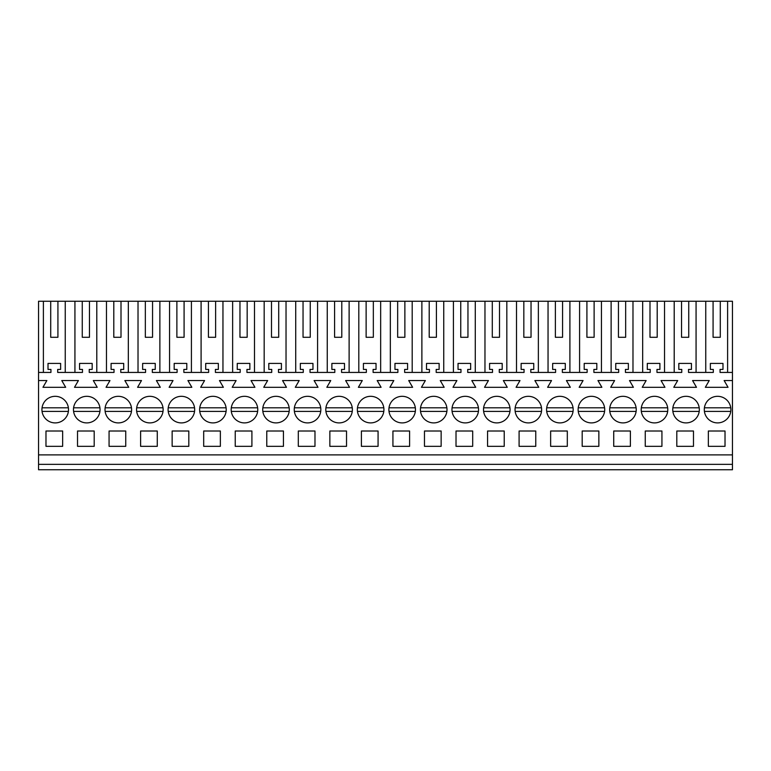 <?xml version="1.0" encoding="UTF-8"?>
<svg xmlns="http://www.w3.org/2000/svg" width="771" height="771" viewBox="0 0 771 771"><rect width="100%" height="100%" fill="white"/><g stroke="black" fill="none" stroke-linecap="round" stroke-linejoin="round"><path stroke-width="1.16" d="M38.55 464.354L732.45 464.354L732.45 469.761L38.55 469.761L38.55 301.239L43.388 301.239L43.388 372.432M65.246 372.432L65.246 301.239L74.932 301.239L74.932 372.432M82.256 337.284L89.465 337.284L82.256 337.284L82.256 301.239L74.932 301.239M82.256 301.239L106.475 301.239L106.475 372.432M113.8 337.284L121.008 337.284L113.8 337.284L113.8 301.239L106.475 301.239M113.8 301.239L138.019 301.239L138.019 372.432M145.343 337.284L152.552 337.284L145.343 337.284L145.343 301.239L138.019 301.239M145.343 301.239L169.553 301.239L169.553 372.432M176.877 337.284L184.086 337.284L176.877 337.284L176.877 301.239L169.553 301.239M176.877 301.239L201.096 301.239L201.096 372.432M208.421 337.284L215.629 337.284L208.421 337.284L208.421 301.239L201.096 301.239M208.421 301.239L232.64 301.239L232.64 372.432M239.964 337.284L247.173 337.284L239.964 337.284L239.964 301.239L232.64 301.239M239.964 301.239L264.174 301.239L264.174 372.432M271.498 337.284L278.707 337.284L271.498 337.284L271.498 301.239L264.174 301.239M271.498 301.239L295.717 301.239L295.717 372.432M303.042 337.284L310.25 337.284L303.042 337.284L303.042 301.239L295.717 301.239M303.042 301.239L327.261 301.239L327.261 372.432M334.585 337.284L341.794 337.284L334.585 337.284L334.585 301.239L327.261 301.239M334.585 301.239L358.804 301.239L358.804 372.432M366.129 337.284L373.337 337.284L366.129 337.284L366.129 301.239L358.804 301.239M366.129 301.239L390.338 301.239L390.338 372.432M397.663 337.284L404.871 337.284L397.663 337.284L397.663 301.239L390.338 301.239M397.663 301.239L421.882 301.239L421.882 372.432M429.206 337.284L436.415 337.284L429.206 337.284L429.206 301.239L421.882 301.239M429.206 301.239L453.425 301.239L453.425 372.432M460.75 337.284L467.958 337.284L460.75 337.284L460.75 301.239L453.425 301.239M460.75 301.239L484.969 301.239L484.969 372.432M492.293 337.284L499.502 337.284L492.293 337.284L492.293 301.239L484.969 301.239M492.293 301.239L516.503 301.239L516.503 372.432M523.827 337.284L531.036 337.284L523.827 337.284L523.827 301.239L516.503 301.239M523.827 301.239L548.046 301.239L548.046 372.432M555.371 337.284L562.579 337.284L555.371 337.284L555.371 301.239L548.046 301.239M555.371 301.239L579.59 301.239L579.59 372.432M586.914 337.284L594.123 337.284L586.914 337.284L586.914 301.239L579.59 301.239M586.914 301.239L611.124 301.239L611.124 372.432M618.448 337.284L625.657 337.284L618.448 337.284L618.448 301.239L611.124 301.239M618.448 301.239L642.667 301.239L642.667 372.432M649.992 337.284L657.2 337.284L649.992 337.284L649.992 301.239L642.667 301.239M649.992 301.239L674.211 301.239L674.211 372.432M681.535 337.284L688.744 337.284L681.535 337.284L681.535 301.239L674.211 301.239M681.535 301.239L732.45 301.239L732.45 464.354M50.713 337.284L57.921 337.284L50.713 337.284L50.713 301.239L43.388 301.239M50.713 301.239L65.246 301.239M38.55 454.89L732.45 454.89M38.55 380.546L46.867 380.546L42.964 387.302L65.67 387.302L61.767 380.546L78.411 380.546L74.508 387.302L97.213 387.302L93.31 380.546L109.954 380.546L106.051 387.302L128.757 387.302L124.854 380.546L141.488 380.546L137.595 387.302L160.301 387.302L156.397 380.546L173.032 380.546L169.128 387.302L191.834 387.302L187.931 380.546L204.575 380.546L200.672 387.302L223.378 387.302L219.475 380.546L236.119 380.546L232.216 387.302L254.922 387.302L251.018 380.546L267.653 380.546L263.749 387.302L286.455 387.302L282.562 380.546L299.196 380.546L295.293 387.302L317.999 387.302L314.096 380.546L330.74 380.546L326.837 387.302L349.542 387.302L345.639 380.546L362.283 380.546L358.38 387.302L381.086 387.302L377.183 380.546L393.817 380.546L389.914 387.302L412.62 387.302L408.717 380.546L425.361 380.546L421.458 387.302L444.163 387.302L440.26 380.546L456.904 380.546L453.001 387.302L475.707 387.302L471.804 380.546L488.438 380.546L484.545 387.302L507.251 387.302L503.347 380.546L519.982 380.546L516.078 387.302L538.784 387.302L534.881 380.546L551.525 380.546L547.622 387.302L570.328 387.302L566.425 380.546L583.069 380.546L579.166 387.302L601.872 387.302L597.968 380.546L614.603 380.546L610.699 387.302L633.405 387.302L629.512 380.546L646.146 380.546L642.243 387.302L664.949 387.302L661.046 380.546L677.69 380.546L673.787 387.302L696.492 387.302L692.589 380.546L709.233 380.546L705.33 387.302L728.036 387.302L724.133 380.546L732.45 380.546M45.981 431.008L45.981 446.332L62.653 446.332L62.653 431.008L45.981 431.008M220.361 446.332L203.689 446.332L203.689 431.008L220.361 431.008L220.361 446.332M238.094 397.942A13.29 13.29 0 0 0 232.803 415.983A13.29 13.29 0 0 0 250.835 421.274A13.29 13.29 0 0 0 256.136 403.233A13.29 13.29 0 0 0 238.094 397.942M124.68 421.274A13.29 13.29 0 0 0 129.971 403.233A13.29 13.29 0 0 0 111.93 397.942A13.29 13.29 0 0 0 106.639 415.983A13.29 13.29 0 0 0 124.68 421.274M80.386 397.942A13.29 13.29 0 0 0 75.095 415.983A13.29 13.29 0 0 0 93.137 421.274A13.29 13.29 0 0 0 98.428 403.233A13.29 13.29 0 0 0 80.386 397.942M94.197 446.332L94.197 431.008L77.524 431.008L77.524 446.332L94.197 446.332M660.872 421.274A13.29 13.29 0 0 0 666.163 403.233A13.29 13.29 0 0 0 648.122 397.942A13.29 13.29 0 0 0 642.831 415.983A13.29 13.29 0 0 0 660.872 421.274M187.758 421.274A13.29 13.29 0 0 0 193.049 403.233A13.29 13.29 0 0 0 175.017 397.942A13.29 13.29 0 0 0 169.716 415.983A13.29 13.29 0 0 0 187.758 421.274M251.905 446.332L235.232 446.332L235.232 431.008L251.905 431.008L251.905 446.332M314.982 446.332L314.982 431.008L298.31 431.008L298.31 446.332L314.982 446.332M283.439 446.332L266.776 446.332L266.776 431.008L283.439 431.008L283.439 446.332M395.802 397.942A13.29 13.29 0 0 0 390.502 415.983A13.29 13.29 0 0 0 408.543 421.274A13.29 13.29 0 0 0 413.834 403.233A13.29 13.29 0 0 0 395.802 397.942M521.967 397.942A13.29 13.29 0 0 0 516.666 415.983A13.29 13.29 0 0 0 534.708 421.274A13.29 13.29 0 0 0 539.999 403.233A13.29 13.29 0 0 0 521.967 397.942M535.768 446.332L519.095 446.332L519.095 431.008L535.768 431.008L535.768 446.332M424.474 431.008L441.147 431.008L441.147 446.332L424.474 446.332L424.474 431.008M378.069 446.332L378.069 431.008L361.397 431.008L361.397 446.332L378.069 446.332M346.526 446.332L329.853 446.332L329.853 431.008L346.526 431.008L346.526 446.332M345.466 421.274A13.29 13.29 0 0 0 350.757 403.233A13.29 13.29 0 0 0 332.715 397.942A13.29 13.29 0 0 0 327.424 415.983A13.29 13.29 0 0 0 345.466 421.274M364.259 397.942A13.29 13.29 0 0 0 358.968 415.983A13.29 13.29 0 0 0 377 421.274A13.29 13.29 0 0 0 382.3 403.233A13.29 13.29 0 0 0 364.259 397.942M427.336 397.942A13.29 13.29 0 0 0 422.045 415.983A13.29 13.29 0 0 0 440.087 421.274A13.29 13.29 0 0 0 445.378 403.233A13.29 13.29 0 0 0 427.336 397.942M503.164 421.274A13.29 13.29 0 0 0 508.455 403.233A13.29 13.29 0 0 0 490.423 397.942A13.29 13.29 0 0 0 485.132 415.983A13.29 13.29 0 0 0 503.164 421.274M458.88 397.942A13.29 13.29 0 0 0 453.589 415.983A13.29 13.29 0 0 0 471.63 421.274A13.29 13.29 0 0 0 476.921 403.233A13.29 13.29 0 0 0 458.88 397.942M472.69 446.332L472.69 431.008L456.018 431.008L456.018 446.332L472.69 446.332M487.561 431.008L504.224 431.008L504.224 446.332L487.561 446.332L487.561 431.008M550.639 431.008L550.639 446.332L567.311 446.332L567.311 431.008L550.639 431.008M553.501 397.942A13.29 13.29 0 0 0 548.21 415.983A13.29 13.29 0 0 0 566.251 421.274A13.29 13.29 0 0 0 571.542 403.233A13.29 13.29 0 0 0 553.501 397.942M125.74 446.332L109.068 446.332L109.068 431.008L125.74 431.008L125.74 446.332M392.931 431.008L392.931 446.332L409.603 446.332L409.603 431.008L392.931 431.008M282.379 421.274A13.29 13.29 0 0 0 287.67 403.233A13.29 13.29 0 0 0 269.638 397.942A13.29 13.29 0 0 0 264.347 415.983A13.29 13.29 0 0 0 282.379 421.274M156.214 421.274A13.29 13.29 0 0 0 161.505 403.233A13.29 13.29 0 0 0 143.473 397.942A13.29 13.29 0 0 0 138.182 415.983A13.29 13.29 0 0 0 156.214 421.274M140.611 431.008L157.274 431.008L157.274 446.332L140.611 446.332L140.611 431.008M172.145 431.008L172.145 446.332L188.818 446.332L188.818 431.008L172.145 431.008M313.922 421.274A13.29 13.29 0 0 0 319.213 403.233A13.29 13.29 0 0 0 301.172 397.942A13.29 13.29 0 0 0 295.881 415.983A13.29 13.29 0 0 0 313.922 421.274M692.416 421.274A13.29 13.29 0 0 0 697.707 403.233A13.29 13.29 0 0 0 679.665 397.942A13.29 13.29 0 0 0 674.374 415.983A13.29 13.29 0 0 0 692.416 421.274M629.329 421.274A13.29 13.29 0 0 0 634.62 403.233A13.29 13.29 0 0 0 616.588 397.942A13.29 13.29 0 0 0 611.297 415.983A13.29 13.29 0 0 0 629.329 421.274M585.044 397.942A13.29 13.29 0 0 0 579.753 415.983A13.29 13.29 0 0 0 597.785 421.274A13.29 13.29 0 0 0 603.086 403.233A13.29 13.29 0 0 0 585.044 397.942M598.855 446.332L598.855 431.008L582.182 431.008L582.182 446.332L598.855 446.332M613.726 431.008L630.389 431.008L630.389 446.332L613.726 446.332L613.726 431.008M676.803 431.008L676.803 446.332L693.476 446.332L693.476 431.008L676.803 431.008M645.26 431.008L661.932 431.008L661.932 446.332L645.26 446.332L645.26 431.008M725.019 446.332L725.019 431.008L708.347 431.008L708.347 446.332L725.019 446.332M711.209 397.942A13.29 13.29 0 0 0 705.918 415.983A13.29 13.29 0 0 0 723.95 421.274A13.29 13.29 0 0 0 729.25 403.233A13.29 13.29 0 0 0 711.209 397.942M61.593 421.274A13.29 13.29 0 0 0 66.884 403.233A13.29 13.29 0 0 0 48.852 397.942A13.29 13.29 0 0 0 43.552 415.983A13.29 13.29 0 0 0 61.593 421.274M219.301 421.274A13.29 13.29 0 0 0 224.592 403.233A13.29 13.29 0 0 0 206.551 397.942A13.29 13.29 0 0 0 201.26 415.983A13.29 13.29 0 0 0 219.301 421.274M38.55 372.432L50.944 372.432L50.944 369.425L48.014 369.425L48.014 363.42L60.63 363.42L60.63 369.425L57.7 369.425L57.7 372.432L82.478 372.432L82.478 369.425L79.558 369.425L79.558 363.42L92.173 363.42L92.173 369.425L89.243 369.425L89.243 372.432L114.021 372.432L114.021 369.425L111.091 369.425L111.091 363.42L123.707 363.42L123.707 369.425L120.777 369.425L120.777 372.432L145.565 372.432L145.565 369.425L142.635 369.425L142.635 363.42L155.25 363.42L155.25 369.425L152.321 369.425L152.321 372.432L177.108 372.432L177.108 369.425L174.179 369.425L174.179 363.42L186.794 363.42L186.794 369.425L183.864 369.425L183.864 372.432L208.642 372.432L208.642 369.425L205.712 369.425L205.712 363.42L218.338 363.42L218.338 369.425L215.408 369.425L215.408 372.432L240.186 372.432L240.186 369.425L237.256 369.425L237.256 363.42L249.871 363.42L249.871 369.425L246.942 369.425L246.942 372.432L271.729 372.432L271.729 369.425L268.8 369.425L268.8 363.42L281.415 363.42L281.415 369.425L278.485 369.425L278.485 372.432L303.273 372.432L303.273 369.425L300.343 369.425L300.343 363.42L312.959 363.42L312.959 369.425L310.029 369.425L310.029 372.432L334.807 372.432L334.807 369.425L331.877 369.425L331.877 363.42L344.492 363.42L344.492 369.425L341.572 369.425L341.572 372.432L366.35 372.432L366.35 369.425L363.42 369.425L363.42 363.42L376.036 363.42L376.036 369.425L373.106 369.425L373.106 372.432L397.894 372.432L397.894 369.425L394.964 369.425L394.964 363.42L407.58 363.42L407.58 369.425L404.65 369.425L404.65 372.432L429.428 372.432L429.428 369.425L426.508 369.425L426.508 363.42L439.123 363.42L439.123 369.425L436.193 369.425L436.193 372.432L460.971 372.432L460.971 369.425L458.041 369.425L458.041 363.42L470.657 363.42L470.657 369.425L467.727 369.425L467.727 372.432L492.515 372.432L492.515 369.425L489.585 369.425L489.585 363.42L502.2 363.42L502.2 369.425L499.271 369.425L499.271 372.432L524.058 372.432L524.058 369.425L521.129 369.425L521.129 363.42L533.744 363.42L533.744 369.425L530.814 369.425L530.814 372.432L555.592 372.432L555.592 369.425L552.662 369.425L552.662 363.42L565.288 363.42L565.288 369.425L562.358 369.425L562.358 372.432L587.136 372.432L587.136 369.425L584.206 369.425L584.206 363.42L596.821 363.42L596.821 369.425L593.892 369.425L593.892 372.432L618.679 372.432L618.679 369.425L615.75 369.425L615.75 363.42L628.365 363.42L628.365 369.425L625.435 369.425L625.435 372.432L650.223 372.432L650.223 369.425L647.293 369.425L647.293 363.42L659.909 363.42L659.909 369.425L656.979 369.425L656.979 372.432L681.757 372.432L681.757 369.425L678.827 369.425L678.827 363.42L691.442 363.42L691.442 369.425L688.522 369.425L688.522 372.432L713.3 372.432L713.3 369.425L710.37 369.425L710.37 363.42L722.986 363.42L722.986 369.425L720.056 369.425L720.056 372.432L732.45 372.432M57.921 337.284L57.921 301.239M727.612 301.239L727.612 372.432M713.079 301.239L713.079 337.284L720.287 337.284L720.287 301.239M705.754 372.432L705.754 301.239M713.079 337.284L720.287 337.284M696.068 301.239L696.068 372.432M96.789 301.239L96.789 372.432M89.465 337.284L89.465 301.239M128.333 301.239L128.333 372.432M121.008 337.284L121.008 301.239M159.876 301.239L159.876 372.432M152.552 337.284L152.552 301.239M191.41 301.239L191.41 372.432M184.086 337.284L184.086 301.239M222.954 301.239L222.954 372.432M215.629 337.284L215.629 301.239M254.497 301.239L254.497 372.432M247.173 337.284L247.173 301.239M286.031 301.239L286.031 372.432M278.707 337.284L278.707 301.239M317.575 301.239L317.575 372.432M310.25 337.284L310.25 301.239M349.118 301.239L349.118 372.432M341.794 337.284L341.794 301.239M380.662 301.239L380.662 372.432M373.337 337.284L373.337 301.239M412.196 301.239L412.196 372.432M404.871 337.284L404.871 301.239M443.739 301.239L443.739 372.432M436.415 337.284L436.415 301.239M475.283 301.239L475.283 372.432M467.958 337.284L467.958 301.239M506.826 301.239L506.826 372.432M499.502 337.284L499.502 301.239M538.36 301.239L538.36 372.432M531.036 337.284L531.036 301.239M569.904 301.239L569.904 372.432M562.579 337.284L562.579 301.239M601.447 301.239L601.447 372.432M594.123 337.284L594.123 301.239M632.981 301.239L632.981 372.432M625.657 337.284L625.657 301.239M664.525 301.239L664.525 372.432M657.2 337.284L657.2 301.239M688.744 337.284L688.744 301.239M42.048 411.406A13.29 13.29 0 0 0 68.388 411.406L42.048 411.406M68.388 407.801L42.048 407.801M99.931 407.801L73.592 407.801M73.592 411.406L99.931 411.406M105.135 411.406A13.29 13.29 0 0 0 131.475 411.406L105.135 411.406M131.475 407.801L105.135 407.801M163.018 407.801L136.679 407.801M136.679 411.406L163.018 411.406M168.213 411.406A13.29 13.29 0 0 0 194.552 411.406L168.213 411.406M194.552 407.801L168.213 407.801M226.096 407.801L199.756 407.801M199.756 411.406L226.096 411.406M257.639 407.801L231.3 407.801M231.3 411.406L257.639 411.406M289.173 407.801L262.834 407.801M262.834 411.406L289.173 411.406M320.717 407.801L294.377 407.801M294.377 411.406L320.717 411.406M352.26 407.801L325.921 407.801M325.921 411.406L352.26 411.406M383.804 407.801L357.465 407.801M357.465 411.406L383.804 411.406M415.338 407.801L388.998 407.801M388.998 411.406L415.338 411.406M446.881 407.801L420.542 407.801M420.542 411.406L446.881 411.406M478.425 407.801L452.085 407.801M452.085 411.406L478.425 411.406M509.968 407.801L483.629 407.801M483.629 411.406L509.968 411.406M541.502 407.801L515.163 407.801M515.163 411.406L541.502 411.406M573.046 407.801L546.706 407.801M546.706 411.406L573.046 411.406M604.589 407.801L578.25 407.801M578.25 411.406L604.589 411.406M636.123 407.801L609.784 407.801M609.784 411.406L636.123 411.406M667.667 407.801L641.327 407.801M641.327 411.406L667.667 411.406M699.21 407.801L672.871 407.801M672.871 411.406L699.21 411.406M730.754 407.801L704.415 407.801M704.415 411.406L730.754 411.406"/></g></svg>
